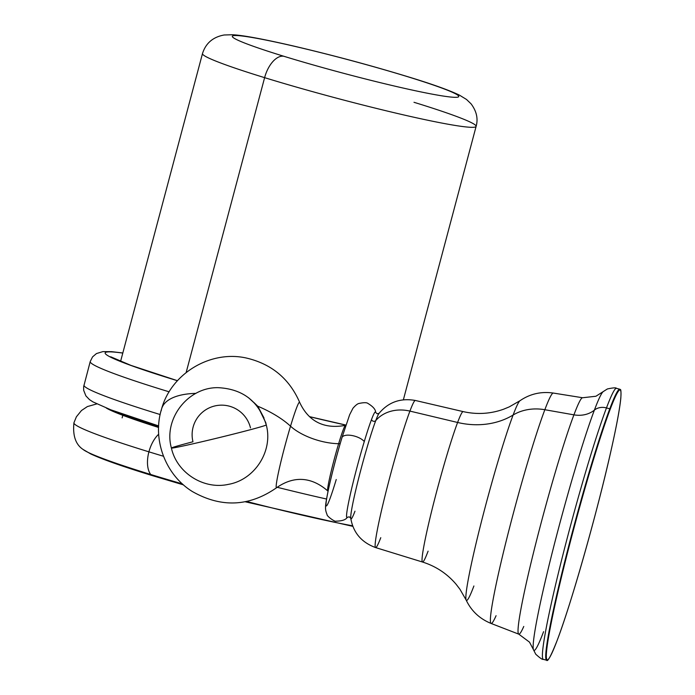 <?xml version="1.0" encoding="UTF-8"?>
<svg xmlns="http://www.w3.org/2000/svg" width="695" height="695" viewBox="0 0 695 695"><rect width="100%" height="100%" fill="white"/><g stroke="black" fill="none" stroke-linecap="round" stroke-linejoin="round"><path stroke-width="1.04" d="M354.971 511.19A54.853 3.345 105.1 0 1 350.749 518.192L350.749 518.209A54.853 3.345 -74.9 0 1 359.228 476.049A54.853 3.345 -74.9 0 1 375.752 420.588A54.853 3.345 105.1 0 0 359.228 476.049A54.853 3.345 105.1 0 0 350.749 518.192C353.182 532.587 361.461 542.387 375.613 547.582L422.525 562.029A77.91 4.752 -74.9 0 1 432.829 506.377A77.91 4.752 -74.9 0 1 457.605 422.473A77.91 4.752 -74.9 0 1 463.148 411.605A77.91 4.752 105.1 0 0 457.605 422.473L409.92 411.101A76.198 4.648 105.1 0 0 385.69 493.155A76.198 4.648 105.1 0 0 375.613 547.582A76.198 4.648 -74.9 0 1 385.69 493.155A76.198 4.648 -74.9 0 1 409.92 411.101L457.605 422.473A77.91 4.752 105.1 0 0 432.829 506.377A77.91 4.752 105.1 0 0 422.525 562.029A77.91 4.752 105.1 0 0 428.094 551.161M409.92 411.101A76.198 4.648 -74.9 0 1 415.341 400.468A76.198 4.648 105.1 0 0 409.92 411.101A35.393 29.911 -159.3 0 0 375.752 420.588A35.393 29.911 20.7 0 1 409.92 411.101M422.525 562.029C435.939 566.269 447.154 573.705 456.172 584.339L459.968 589.291L466.145 600.037A103.503 6.316 -74.9 0 1 481.062 523.057A103.503 6.316 -74.9 0 1 513.11 415.028A103.503 6.316 -74.9 0 1 519.982 400.728A103.503 6.316 105.1 0 0 513.11 415.028A72.011 60.856 20.7 0 1 457.605 422.473A72.011 60.856 -159.3 0 0 513.11 415.028A103.503 6.316 105.1 0 0 481.062 523.057A103.503 6.316 105.1 0 0 466.145 600.037A103.503 6.316 105.1 0 0 473.903 585.981M375.613 547.582A76.198 4.648 105.1 0 0 380.773 537.687M375.752 420.588A54.853 3.345 -74.9 0 1 379.062 413.351A54.853 3.345 105.1 0 0 375.752 420.588A2.441 2.059 20.7 0 1 371.486 419.615A2.441 2.059 -159.3 0 0 375.752 420.588M466.145 600.037C471.358 611.001 479.672 618.802 491.087 623.45A119.323 7.289 -74.9 0 1 506.968 537.973A119.323 7.289 -74.9 0 1 544.845 409.72A119.323 7.289 -74.9 0 1 553.316 393.057A119.323 7.289 105.1 0 0 544.845 409.72A45.158 38.164 -159.3 0 0 513.11 415.028A45.158 38.164 20.7 0 1 544.845 409.72A119.323 7.289 105.1 0 0 506.968 537.973A119.323 7.289 105.1 0 0 491.087 623.45A119.323 7.289 105.1 0 0 496.074 615.692M364.276 441.542A54.653 3.336 -74.9 0 1 371.486 419.615A54.653 3.336 -74.9 0 1 375.665 412.422A54.653 3.336 105.1 0 0 371.486 419.615A54.653 3.336 105.1 0 0 364.276 441.542A54.653 3.336 105.1 0 0 350.219 494.797A54.653 3.336 105.1 0 0 347.344 517.28A54.653 3.336 -74.9 0 1 350.219 494.797A54.653 3.336 -74.9 0 1 364.276 441.542A12.206 5.178 -163.2 0 0 351.783 435.487A12.206 5.178 -163.2 0 0 341.931 437.711A12.206 5.178 16.8 0 1 351.783 435.487A12.206 5.178 16.8 0 1 364.276 441.542M491.087 623.45L518.765 634.144A122.433 7.471 -74.9 0 1 535.054 546.444A122.433 7.471 -74.9 0 1 573.922 414.846A122.433 7.471 -74.9 0 1 582.61 397.748A122.433 7.471 105.1 0 0 573.922 414.846L544.845 409.72L573.922 414.846A122.433 7.471 105.1 0 0 535.054 546.444A122.433 7.471 105.1 0 0 518.765 634.144A122.433 7.471 105.1 0 0 523.769 626.447M341.853 438.05A12.206 5.178 16.8 0 1 341.931 437.711A12.206 5.178 -163.2 0 0 341.853 438.05A48.824 2.98 105.1 0 0 326.303 501.121A48.824 2.98 105.1 0 0 336.241 479.515M518.765 634.144L529.512 642.145L533.404 649.59A134.144 8.192 -74.9 0 1 553.229 548.65A134.144 8.192 -74.9 0 1 594.39 410.102A134.144 8.192 -74.9 0 1 603.034 391.772A134.144 8.192 105.1 0 0 594.39 410.102A25.628 21.658 20.7 0 1 573.922 414.846A25.628 21.658 -159.3 0 0 594.39 410.102A134.144 8.192 105.1 0 0 553.229 548.65A134.144 8.192 105.1 0 0 533.404 649.59A134.144 8.192 105.1 0 0 543.577 631.677M594.39 410.102A13.422 11.346 20.7 0 1 606.474 407.922A140.355 8.566 105.1 0 0 561.812 559.206A140.355 8.566 105.1 0 0 543.29 659.338A140.355 8.566 -74.9 0 1 561.812 559.206A140.355 8.566 -74.9 0 1 606.474 407.922A13.422 11.346 -159.3 0 0 594.39 410.102M338.639 443.705A34.003 2.076 -74.9 0 1 345.476 425.323A34.003 2.076 105.1 0 0 338.639 443.705A4.882 2.068 -163.2 0 0 340.211 443.514A4.882 2.068 16.8 0 1 338.639 443.705A39.059 16.567 16.8 0 1 290.527 426.191A44.272 2.702 -74.9 0 1 299.701 402.448A44.272 2.702 105.1 0 0 290.527 426.191A39.059 16.567 -163.2 0 0 338.639 443.705A34.003 2.076 105.1 0 0 327.753 490.931A34.003 2.076 -74.9 0 1 338.639 443.705M533.404 649.59L535.732 654.195C540.041 658.122 542.56 659.833 543.29 659.338L546.609 660.224C547.625 662.248 551.144 655.637 557.164 640.408L557.182 640.364A139.869 8.54 105.1 0 0 610.054 454.886A139.869 8.54 105.1 0 0 610.167 409.346L609.784 408.808L610.167 409.346A139.869 8.54 105.1 0 0 557.286 594.816A139.869 8.54 105.1 0 0 557.182 640.364L557.164 640.408C571.177 603.92 597.222 512.232 610.836 451.463C616.491 426.426 619.827 408.608 620.835 398C621.469 386.194 619.897 390.494 619.801 389.226A140.355 8.566 105.1 0 0 609.784 408.808A140.355 8.566 -74.9 0 1 619.801 389.226L616.482 388.331A140.355 8.566 105.1 0 0 606.474 407.922L609.784 408.808A140.355 8.566 105.1 0 0 565.122 560.101A140.355 8.566 105.1 0 0 546.609 660.224A140.355 8.566 -74.9 0 1 565.122 560.101A140.355 8.566 -74.9 0 1 609.784 408.808L606.474 407.922A140.355 8.566 -74.9 0 1 616.482 388.331C616.1 387.532 613.059 387.74 607.369 388.965L595.928 396.246L582.61 397.748L553.316 393.057C541.11 391.32 529.998 393.874 519.982 400.728L509.226 406.896L503.458 409.268C490.305 413.916 476.874 414.698 463.148 411.605L415.341 400.468C400.502 397.835 388.409 402.127 379.062 413.351L377.124 413.777L375.665 412.422C375.647 409.555 373.085 406.566 367.985 403.465C366.847 402.44 363.841 402.44 358.976 403.465C357.534 403.717 355.519 405.324 352.938 408.286L349.655 414.724L341.931 437.711C336.554 455.738 332.106 472.748 328.57 488.741C325.06 506.142 324.617 508.697 327.058 514.509C326.329 515.733 334.808 522.197 336.198 521.154C342.166 521.033 345.884 519.747 347.344 517.28L349.29 516.845L350.749 518.209M328.031 491.243L327.753 490.931C314.131 479.029 296.504 473.834 276.688 487.655A44.272 2.702 -74.9 0 1 290.527 426.191A73.227 31.058 -163.2 0 0 257.732 406.193L248.61 397.792L257.732 406.193A73.227 31.058 16.8 0 1 290.527 426.191A44.272 2.702 105.1 0 0 276.688 487.655C249.427 506.69 221.314 507.984 192.359 491.53C165.149 474.772 151.97 439.023 161.657 408.703A73.227 31.058 -163.2 0 0 161.214 410.754M195.929 393.37A73.227 31.058 -163.2 0 0 161.657 408.703A73.227 31.058 16.8 0 1 178.111 395.829A73.227 31.058 16.8 0 1 195.929 393.37M253.658 402.266L257.463 406.393L263.996 417.938L257.732 406.193L265.777 422.664L266.194 424.645L265.777 422.664L257.732 406.193L253.649 402.266M309.727 416.722A158.66 9.669 14.9 0 0 345.902 425.097A158.66 9.669 -165.1 0 1 309.727 416.722M169.163 391.832A170.866 10.408 -165.1 0 1 90.228 361.548A170.866 10.408 14.9 0 0 169.163 391.832M122.789 353.086A158.66 9.669 14.9 0 0 177.434 380.721A158.66 9.669 -165.1 0 1 122.789 353.086M160.154 414.541A170.866 10.408 -165.1 0 1 83.965 385.091A170.866 10.408 14.9 0 0 160.154 414.541M250.487 427.868A29.694 29.581 -119.9 0 0 214.703 405.976A29.694 29.581 -119.9 0 0 192.967 441.768A48.824 1.182 -13.7 0 0 171.404 448.04A48.824 1.182 -13.7 0 0 215.181 438.588A48.824 1.182 166.3 0 1 187.172 445.104A48.824 1.182 166.3 0 1 171.404 448.04C176.791 472.765 203.626 489.923 228.386 484.363C254.891 479.819 273.335 450.786 266.263 424.923A48.824 1.182 166.3 0 1 215.181 438.588A48.824 1.182 -13.7 0 0 244.701 431.204A48.824 1.182 -13.7 0 0 266.263 424.923C258.896 401.363 242.842 388.939 218.1 387.671C187.824 387.072 163.229 419.068 171.404 448.04M610.167 409.346A139.869 8.54 -74.9 0 1 610.054 454.886A139.869 8.54 -74.9 0 1 557.182 640.364A139.869 8.54 -74.9 0 1 557.286 594.816A139.869 8.54 -74.9 0 1 610.167 409.346M326.537 499.019A170.866 10.408 -165.1 0 1 277.175 487.282A170.866 10.408 14.9 0 0 326.537 499.019M163.481 456.25A170.866 10.408 -165.1 0 1 148.912 451.837A24.412 12.97 -72.9 0 1 158.677 434.21A24.412 12.97 107.1 0 0 148.912 451.837A170.866 10.408 -165.1 0 1 73.939 422.76A170.866 10.408 14.9 0 0 148.912 451.837A170.866 10.408 14.9 0 0 163.481 456.25M106.309 408.052A146.463 8.922 14.9 0 0 158.582 427.46A146.463 8.922 -165.1 0 1 106.309 408.052M283.751 56.243A117.168 7.141 -165.1 0 1 250.686 37.252A117.168 7.141 -165.1 0 1 407.383 76.624A117.168 7.141 -165.1 0 1 440.448 95.606A117.168 7.141 -165.1 0 1 283.751 56.243A24.412 12.97 107.1 0 0 264.613 77.658A141.58 8.627 -165.1 0 1 202.488 53.576A141.58 8.627 14.9 0 0 264.613 77.658A24.412 12.97 -72.9 0 1 283.751 56.243A117.168 7.141 14.9 0 0 440.448 95.606A117.168 7.141 14.9 0 0 407.383 76.624A117.168 7.141 14.9 0 0 250.686 37.252A117.168 7.141 14.9 0 0 283.751 56.243M403.378 399.755L476.118 126.377A141.58 8.627 -165.1 0 1 403.526 114.884A141.58 8.627 -165.1 0 1 264.613 77.658A141.58 8.627 14.9 0 0 403.526 114.884A141.58 8.627 14.9 0 0 476.118 126.377C478.273 118.715 476.588 111.191 471.054 103.816L466.51 99.463L459.447 95.145C449.283 90.237 432.229 84.13 408.286 76.841A24.412 12.97 107.1 0 0 407.383 76.624A24.412 12.97 -72.9 0 1 408.286 76.841C371.304 65.573 333.209 55.339 294.002 46.131C262.823 38.955 242.312 35.158 232.469 34.75L224.198 34.985C212.991 37.009 205.755 43.203 202.488 53.576L120.574 361.409M352.652 525.802A156.618 9.548 -165.1 0 1 246.76 501.495A156.618 9.548 14.9 0 0 352.652 525.802M182.411 483.902A156.618 9.548 -165.1 0 1 150.737 474.485A24.412 12.97 -72.9 0 1 148.912 451.837A24.412 12.97 107.1 0 0 150.737 474.485A156.618 9.548 -165.1 0 1 83.035 449.422A156.618 9.548 14.9 0 0 150.737 474.485A156.618 9.548 14.9 0 0 182.411 483.902M96.787 403.908L87.37 406.575L81.489 410.51L76.398 416.783L73.939 422.76C72.619 435.635 75.651 444.522 83.035 449.422L90.698 453.922C102.304 459.317 122.833 466.545 152.292 475.606A9.765 5.186 -72.9 0 1 150.737 474.485A9.765 5.186 107.1 0 0 152.292 475.606L183.515 484.893M113.042 410.658A142.753 8.696 14.9 0 0 158.59 427.164M115.396 411.527A142.414 8.679 14.9 0 0 158.599 426.991A142.414 8.679 -165.1 0 1 115.396 411.527M264.613 77.658L186.147 372.537L264.613 77.658M476.118 126.377A141.58 8.627 14.9 0 0 413.994 102.295M135.794 418.616A141.719 8.635 14.9 0 0 158.634 426.226A141.719 8.635 -165.1 0 1 135.794 418.616M161.657 408.703C171.474 373.111 211.141 349.62 247.133 358.212C272.006 364.276 289.528 379.018 299.701 402.448C309.866 424.367 327.71 428.754 345.476 425.323L345.875 425.201M158.651 425.922L110.835 409.824L92.861 401.858L89.473 399.616L85.902 395.898L83.678 390.347L83.626 386.811L90.228 361.548L92.565 356.882L96.457 353.564L102.86 351.609L111.582 351.653L122.815 352.982M309.692 416.679L345.919 425.062M110.687 356.77L130.999 365.405L177.46 380.695M245.283 501.79L352.869 526.367M123.085 414.29L122.129 417.877"/></g></svg>
